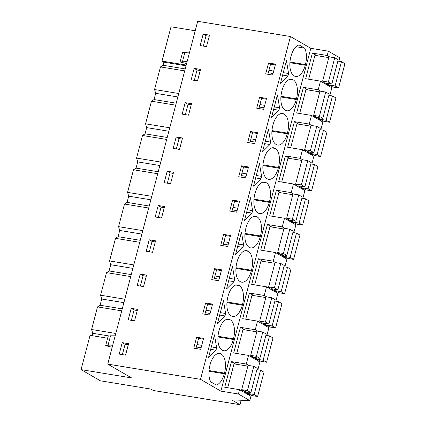 <?xml version="1.0" encoding="UTF-8"?>
<svg xmlns="http://www.w3.org/2000/svg" width="426" height="426" viewBox="0 0 426 426"><rect width="100%" height="100%" fill="white"/><g stroke="black" fill="none" stroke-linecap="round" stroke-linejoin="round"><path stroke-width="0.64" d="M81.068 369.619L131.565 377.905L107.757 364.118L200.518 379.337L220.87 391.127L238.406 394.002L249.78 400.589L231.643 399.876L239.976 404.7L153.259 390.472L150.857 389.076L100.36 380.791L81.068 369.619L90.062 335.337L107.608 338.217M238.406 394.002L239.54 389.683L250.914 396.271L249.78 400.589M235.871 364.166L231.451 361.61L246.265 364.038L248.534 355.401L259.908 361.988L257.863 369.773M244.865 329.884L240.445 327.328L233.714 352.968L248.534 355.401M240.445 327.328L255.259 329.756L257.522 321.119L268.902 327.706L266.857 335.491M253.859 295.601L249.439 293.045L242.708 318.691L257.522 321.119M249.439 293.045L264.253 295.474L266.516 286.836L277.896 293.423L275.851 301.209M262.847 261.324L258.433 258.763L251.702 284.408L266.516 286.836M258.433 258.763L273.247 261.197L275.51 252.554L286.89 259.146L284.845 266.926M271.841 227.042L267.421 224.481L260.696 250.126L275.51 252.554M267.421 224.481L282.241 226.914L284.504 218.272L295.878 224.864L293.839 232.644M280.835 192.76L276.415 190.198L269.69 215.844L284.504 218.272M276.415 190.198L291.235 192.632L293.498 183.995L304.872 190.582L302.833 198.362M289.829 158.477L285.409 155.916L278.684 181.561L293.498 183.995M285.409 155.916L300.229 158.35L302.492 149.712L313.866 156.299L311.827 164.085M298.823 124.195L294.403 121.634L287.678 147.279L302.492 149.712M294.403 121.634L309.223 124.067L311.486 115.43L322.86 122.017L320.821 129.802M307.817 89.913L303.397 87.357L296.672 112.996L311.486 115.43M303.397 87.357L318.217 89.785L320.48 81.148L331.854 87.735L329.815 95.52M316.811 55.63L312.391 53.074L305.666 78.714L320.48 81.148M312.391 53.074L327.205 55.502L328.339 51.184L339.714 57.771L338.808 61.237M220.87 391.127L310.804 48.308L328.339 51.184M231.451 361.61L224.72 387.25L239.54 389.683M200.518 379.337L290.457 36.524L310.804 48.308M209.006 370.545L224.491 373.091L224.316 373.762A15.549 7.753 99.3 0 1 216.195 384.998L210.758 381.85A15.549 7.753 99.3 0 1 209.896 365.412L210.071 364.736A15.549 7.753 99.3 0 1 219.64 353.473A15.549 7.753 99.3 0 1 221.019 353.974L217.846 353.585M224.491 373.091A15.549 7.753 99.3 0 0 221.339 354.16M288.258 74.736L287.933 75.961L280.473 83.299L286.426 60.609L288.578 73.517L288.258 74.736M236.877 262.565A15.549 7.753 99.3 0 0 240.03 281.495L240.349 281.682A15.549 7.753 99.3 0 0 241.728 282.182A15.549 7.753 99.3 0 0 251.297 270.92L251.473 270.244A15.549 7.753 99.3 0 0 248.321 251.313L247.996 251.127A15.549 7.753 99.3 0 0 246.622 250.632A15.549 7.753 99.3 0 0 237.053 261.894L236.877 262.565M256.99 216.85A15.549 7.753 99.3 0 0 255.616 216.349A15.549 7.753 99.3 0 0 246.047 227.612L245.871 228.288A15.549 7.753 99.3 0 0 249.024 247.213L249.343 247.399A15.549 7.753 99.3 0 0 250.722 247.9A15.549 7.753 99.3 0 0 260.291 236.638L260.467 235.961A15.549 7.753 99.3 0 0 257.309 217.031L254.152 216.381M226.51 288.993L232.463 266.298L234.614 279.206L233.975 281.655L226.51 288.993M222.367 350.247A15.549 7.753 99.3 0 0 223.741 350.747A15.549 7.753 99.3 0 0 233.31 339.485L233.485 338.808A15.549 7.753 99.3 0 0 230.333 319.878L230.008 319.692A15.549 7.753 99.3 0 0 228.634 319.191A15.549 7.753 99.3 0 0 219.065 330.454L218.889 331.13A15.549 7.753 99.3 0 0 222.042 350.06L222.367 350.247M223.469 300.58L225.62 313.488L224.981 315.932L217.516 323.275L223.469 300.58M231.355 315.964A15.549 7.753 99.3 0 0 232.734 316.465A15.549 7.753 99.3 0 0 242.303 305.202L242.479 304.526A15.549 7.753 99.3 0 0 239.327 285.596L239.002 285.409A15.549 7.753 99.3 0 0 237.628 284.909A15.549 7.753 99.3 0 0 228.059 296.177L227.883 296.847A15.549 7.753 99.3 0 0 231.036 315.778L231.355 315.964M243.608 244.923L242.969 247.373L235.503 254.711L241.457 232.016L243.608 244.923L238.299 244.05M274.978 148.285A15.549 7.753 99.3 0 0 273.604 147.785A15.549 7.753 99.3 0 0 264.035 159.047L263.859 159.723A15.549 7.753 99.3 0 0 267.011 178.654L267.331 178.835A15.549 7.753 99.3 0 0 268.71 179.335A15.549 7.753 99.3 0 0 278.279 168.073L278.455 167.397A15.549 7.753 99.3 0 0 275.297 148.472L272.139 147.817M252.602 210.641L251.963 213.091L244.497 220.428L250.451 197.733L252.602 210.641L247.293 209.768M272.853 125.441A15.549 7.753 99.3 0 0 276.005 144.371L276.325 144.558A15.549 7.753 99.3 0 0 277.704 145.053A15.549 7.753 99.3 0 0 287.268 133.791L287.449 133.12A15.549 7.753 99.3 0 0 284.291 114.189L283.972 114.003A15.549 7.753 99.3 0 0 282.598 113.502A15.549 7.753 99.3 0 0 273.029 124.765L272.853 125.441M285.319 110.275A15.549 7.753 99.3 0 0 286.698 110.776A15.549 7.753 99.3 0 0 296.262 99.508L296.443 98.837A15.549 7.753 99.3 0 0 293.285 79.907L292.966 79.721A15.549 7.753 99.3 0 0 291.592 79.22A15.549 7.753 99.3 0 0 282.023 90.482L281.847 91.159A15.549 7.753 99.3 0 0 284.999 110.089L285.319 110.275M270.27 143.301L269.946 144.526L262.485 151.864L268.439 129.174L270.59 142.076L270.27 143.301M265.984 182.568A15.549 7.753 99.3 0 0 264.61 182.067A15.549 7.753 99.3 0 0 255.041 193.329L254.865 194.006A15.549 7.753 99.3 0 0 258.018 212.931L258.337 213.117A15.549 7.753 99.3 0 0 259.716 213.618A15.549 7.753 99.3 0 0 269.285 202.355L269.461 201.679A15.549 7.753 99.3 0 0 266.303 182.749L263.146 182.099M253.491 186.146L259.445 163.451L261.596 176.359L260.957 178.808L253.491 186.146M279.584 107.794L278.939 110.243L271.479 117.581L277.433 94.891L279.584 107.794L274.275 106.926M216.307 348.99L215.987 350.215L208.522 357.552L214.475 334.863L216.626 347.77L216.307 348.99M289.946 62.01L305.437 64.555L305.256 65.226A15.549 7.753 99.3 0 1 295.692 76.494A15.549 7.753 99.3 0 1 294.313 75.993L293.993 75.807A15.549 7.753 99.3 0 1 290.841 56.876L291.017 56.2A15.549 7.753 99.3 0 1 299.137 44.97L304.574 48.117L296.027 46.716M305.437 64.555A15.549 7.753 99.3 0 0 304.574 48.117M107.757 364.118L197.696 21.3L290.457 36.524M122.225 342.632L128.577 343.67L125.564 355.146L119.216 354.102L122.225 342.632L125.09 344.288L122.374 354.618M274.088 69.592L272.651 75.061L265.696 73.916L268.566 62.984L275.521 64.129L274.088 69.592M241.585 165.831L238.714 176.763L245.669 177.903L247.107 172.439L248.539 166.971L241.585 165.831L243.571 166.981L248.331 167.764M149.206 239.785L155.554 240.828L152.545 252.298L146.198 251.255L149.206 239.785L152.066 241.441L149.356 251.777M214.603 268.678L221.557 269.818L218.692 280.75L211.738 279.61L214.603 268.678L216.589 269.828L221.35 270.606M223.597 234.396L230.551 235.535L229.119 241.004L227.686 246.468L220.732 245.328L223.597 234.396L225.583 235.546L230.344 236.329M131.219 308.349L137.566 309.388L134.557 320.863L128.21 319.82L131.219 308.349L134.083 310.006L131.368 320.336M211.131 309.564L209.698 315.032L202.744 313.893L205.609 302.961L212.563 304.1L211.131 309.564M140.213 274.067L146.56 275.105L143.551 286.581L137.204 285.537L140.213 274.067L143.072 275.723L140.362 286.059M176.188 136.938L182.536 137.981L179.527 149.451L173.18 148.413L176.188 136.938L179.048 138.599L176.337 148.93M239.545 201.253L236.675 212.185L229.726 211.046L232.591 200.113L239.545 201.253M185.182 102.655L191.53 103.699L188.521 115.169L182.174 114.131L185.182 102.655L188.042 104.317L185.331 114.647M256.101 138.157L254.663 143.621L247.708 142.481L250.579 131.549L257.533 132.688L256.101 138.157M256.702 108.199L259.572 97.266L266.527 98.411L263.657 109.344L256.702 108.199M167.194 171.22L173.542 172.264L170.533 183.734L164.186 182.695L167.194 171.22L170.054 172.876L167.343 183.212M194.176 68.378L200.524 69.417L197.515 80.892L191.167 79.848L194.176 68.378L197.036 70.034L194.325 80.365M196.615 337.238L203.569 338.382L200.705 349.315L193.75 348.17L196.615 337.238L198.601 338.388L203.362 339.171M203.17 34.096L209.517 35.134L206.509 46.61L200.156 45.566L203.17 34.096L206.03 35.752L203.319 46.083M158.2 205.502L164.548 206.546L161.539 218.016L155.192 216.972L158.2 205.502L161.06 207.158L158.35 217.494M109.322 336.018L92.73 333.297L92.107 335.672M92.73 333.297L91.595 329.5L97.527 306.89L100.089 305.24L101.723 299.015L100.589 295.218L106.521 272.613L109.083 270.957L110.717 264.732L109.583 260.936L115.515 238.331L118.077 236.675L119.711 230.45L118.577 226.653L124.504 204.049L127.07 202.393L128.705 196.168L127.571 192.371L133.498 169.766L136.064 168.11L137.694 161.885L136.565 158.089L142.492 135.484L145.058 133.828L146.688 127.608L145.559 123.812L151.486 101.202L154.052 99.546L155.682 93.326L154.553 89.529L160.48 66.919L163.046 65.263L163.861 62.153L186.024 65.79M186.215 65.056L162.013 61.083L163.861 62.153M162.013 61.083L171.007 26.801L195.209 30.773M239.976 404.7L241.143 400.248M246.265 364.038L248.763 365.487M255.259 329.756L257.757 331.204M264.253 295.474L266.751 296.922M273.247 261.197L275.744 262.64M282.241 226.914L284.738 228.357M291.235 192.632L293.732 194.075M300.229 158.35L302.726 159.793M309.223 124.067L311.715 125.516M318.217 89.785L320.709 91.233M327.205 55.502L329.703 56.951M288.578 73.517L283.269 72.644M273.7 71.073L268.939 70.29M287.933 75.961L282.63 75.093M273.055 73.522L268.295 72.739M267.89 74.278L270.553 64.134L275.313 64.917M213.932 279.967L216.589 269.828M234.614 279.206L229.305 278.332M219.736 276.762L214.976 275.984M233.975 281.655L228.666 280.782M219.092 279.211L214.331 278.428M225.62 313.488L220.317 312.615M210.742 311.044L205.982 310.261M224.981 315.932L219.672 315.064M210.098 313.493L205.343 312.711M204.938 314.25L207.595 304.111L212.356 304.888M242.969 247.373L237.66 246.5M228.086 244.929L223.325 244.146M228.73 242.479L223.97 241.702M222.926 245.685L225.583 235.546M251.963 213.091L246.654 212.217M237.08 210.646L232.319 209.869M237.724 208.202L232.963 207.419M231.92 211.408L234.577 201.264L239.337 202.046M269.946 144.526L264.642 143.653M255.067 142.082L250.307 141.304M270.59 142.076L265.281 141.208M255.712 139.637L250.951 138.855M249.902 142.843L252.565 132.699L257.325 133.482M240.908 177.125L243.571 166.981M261.596 176.359L256.287 175.491M246.718 173.92L241.957 173.137M260.957 178.808L255.648 177.935M246.074 176.364L241.313 175.587M278.939 110.243L273.636 109.376M264.061 107.805L259.301 107.022M264.706 105.355L259.945 104.572M258.896 108.561L261.559 98.417L266.319 99.199M215.987 350.215L210.678 349.347M201.104 347.776L196.349 346.993M216.626 347.77L211.323 346.897M201.748 345.326L196.988 344.543M195.944 348.532L198.601 338.388M128.274 344.81L125.09 344.288M268.566 62.984L270.553 64.134M155.256 241.963L152.066 241.441M137.268 310.527L134.083 310.006M205.609 302.961L207.595 304.111M146.262 276.245L143.072 275.723M182.237 139.121L179.048 138.599M232.591 200.113L234.577 201.264M191.231 104.839L188.042 104.317M250.579 131.549L252.565 132.699M259.572 97.266L261.559 98.417M173.244 173.403L170.054 172.876M200.225 70.556L197.036 70.034M209.219 36.274L206.03 35.752M164.25 207.686L161.06 207.158M185.203 68.9L163.046 65.263M160.48 66.919L184.682 70.892M178.755 93.502L154.553 89.529M177.844 96.963L155.682 93.326M176.215 103.183L154.052 99.546M151.486 101.202L175.688 105.174M169.761 127.779L145.559 123.812M168.85 131.245L146.688 127.608M167.221 137.465L145.058 133.828M142.492 135.484L166.699 139.456M160.767 162.061L136.565 158.089M159.856 165.522L137.694 161.885M158.227 171.747L136.064 168.11M133.498 169.766L157.705 173.739M151.773 196.343L127.571 192.371M150.863 199.805L128.705 196.168M149.233 206.03L127.07 202.393M124.504 204.049L148.711 208.021M142.779 230.626L118.577 226.653M141.869 234.087L119.711 230.45M140.239 240.312L118.077 236.675M115.515 238.331L139.717 242.303M133.785 264.908L109.583 260.936M132.875 268.369L110.717 264.732M131.245 274.594L109.083 270.957M106.521 272.613L130.723 276.58M124.791 299.19L100.589 295.218M123.881 302.652L101.723 299.015M122.251 308.871L100.089 305.24M97.527 306.89L121.729 310.863M115.797 333.473L91.595 329.5M186.604 63.57L180.081 61.967L187.131 61.557M180.081 61.967L182.562 52.515L189.613 52.11M112.176 347.275L105.653 345.667L108.135 336.22L110.531 335.816L108.05 345.262A21.204 3.413 -165.3 0 1 112.704 345.257M115.185 335.81L110.531 335.816M105.653 345.667L108.05 345.262M247.426 390.605L250.882 392.607L257.256 368.314L253.8 366.312L247.426 390.605L241.68 389.662L243.603 390.775L240.568 390.28M246.91 393.954L249.945 394.449L251.867 395.562L257.613 396.505L263.987 372.212L260.531 370.21L254.157 394.503L257.613 396.505M250.882 392.607L244.231 391.515L247.506 393.411L254.157 394.503M241.68 389.662L248.054 365.37L253.8 366.312M227.729 387.745L233.996 363.863L247.852 366.136M247.506 393.411L247.847 392.112M256.915 369.619L260.531 370.21M256.42 356.322L259.876 358.325L266.25 334.032L262.794 332.03L256.42 356.322L250.674 355.38L252.597 356.493L249.561 355.998M255.904 359.672L258.939 360.167L260.861 361.285L266.607 362.228L272.981 337.93L269.525 335.928L263.151 360.22L266.607 362.228M259.876 358.325L253.225 357.233L256.5 359.129L263.151 360.22M250.674 355.38L257.048 331.087L262.794 332.03M236.723 353.463L242.99 329.58L256.846 331.854M256.5 359.129L256.841 357.829M265.909 335.337L269.525 335.928M265.414 322.04L268.87 324.048L275.244 299.75L271.788 297.747L265.414 322.04L259.668 321.097L261.591 322.216L258.55 321.715M264.897 325.389L267.933 325.89L269.855 327.003L275.601 327.945L281.975 303.647L278.519 301.645L272.145 325.943L275.601 327.945M268.87 324.048L262.219 322.956L265.489 324.852L272.145 325.943M259.668 321.097L266.042 296.805L271.788 297.747M245.717 319.18L251.984 295.298L265.84 297.572M265.489 324.852L265.835 323.547M274.903 301.054L278.519 301.645M274.408 287.763L277.864 289.765L284.238 265.467L280.777 263.465L274.408 287.763L268.662 286.82L270.585 287.933L267.544 287.433M273.891 291.107L276.927 291.608L278.849 292.721L284.595 293.663L290.969 269.37L287.513 267.363L281.139 291.661L284.595 293.663M277.864 289.765L271.213 288.674L274.482 290.569L281.139 291.661M268.662 286.82L275.036 262.522L280.777 263.465M254.711 284.898L260.978 261.016L274.834 263.289M274.482 290.569L274.829 289.265M283.897 266.772L287.513 267.363M283.402 253.481L286.858 255.483L293.232 231.19L289.771 229.183L283.402 253.481L277.656 252.538L279.578 253.651L276.538 253.15M282.885 256.825L285.921 257.325L287.843 258.438L293.589 259.381L299.963 235.088L296.501 233.086L290.133 257.379L293.589 259.381M286.858 255.483L280.207 254.391L283.476 256.287L290.133 257.379M277.656 252.538L284.03 228.24L289.771 229.183M263.705 250.616L269.972 226.733L283.828 229.007M283.476 256.287L283.822 254.982M292.891 232.489L296.501 233.086M292.39 219.198L295.852 221.2L302.226 196.908L298.764 194.906L292.39 219.198L286.65 218.256L288.572 219.369L285.532 218.868M291.879 222.542L294.914 223.043L296.837 224.156L302.582 225.098L308.957 200.806L305.495 198.804L299.127 223.096L302.582 225.098M295.852 221.2L289.201 220.109L292.47 222.005L299.127 223.096M286.65 218.256L293.024 193.958L298.764 194.906M272.699 216.339L278.966 192.451L292.822 194.725M292.47 222.005L292.811 220.7M301.885 198.207L305.495 198.804M301.384 184.916L304.846 186.918L311.22 162.625L307.758 160.623L301.384 184.916L295.644 183.973L297.566 185.086L294.526 184.586M300.873 188.26L303.908 188.761L305.831 189.874L311.576 190.816L317.95 166.523L314.489 164.521L308.115 188.814L311.576 190.816M304.846 186.918L298.195 185.827L301.464 187.722L308.115 188.814M295.644 183.973L302.013 159.681L307.758 160.623M281.692 182.056L287.96 158.168L301.816 160.442M301.464 187.722L301.805 186.418M310.879 163.925L314.489 164.521M310.378 150.634L313.84 152.636L320.214 128.343L316.752 126.341L310.378 150.634L304.638 149.691L306.56 150.804L303.52 150.309M309.867 153.983L312.902 154.478L314.825 155.591L320.57 156.534L326.944 132.241L323.483 130.239L317.109 154.531L320.57 156.534M313.84 152.636L307.189 151.544L310.458 153.44L317.109 154.531M304.638 149.691L311.007 125.398L316.752 126.341M290.686 147.774L296.954 123.886L310.81 126.16M310.458 153.44L310.799 152.141M319.873 129.642L323.483 130.239M319.372 116.351L322.833 118.353L329.207 94.061L325.746 92.059L319.372 116.351L313.627 115.409L315.554 116.522L312.514 116.026M318.861 119.701L321.896 120.196L323.819 121.309L329.564 122.251L335.938 97.959L332.477 95.956L326.103 120.249L329.564 122.251M322.833 118.353L316.183 117.262L319.452 119.158L326.103 120.249M313.627 115.409L320.001 91.116L325.746 92.059M299.68 113.492L305.948 89.604L319.804 91.883M319.452 119.158L319.793 117.858M328.867 95.365L332.477 95.956M328.366 82.069L331.827 84.071L338.201 59.778L334.74 57.776L328.366 82.069L322.62 81.126L324.543 82.239L321.508 81.744M327.855 85.418L330.89 85.914L332.812 87.032L338.558 87.974L344.932 63.676L341.471 61.674L335.097 85.967L338.558 87.974M331.827 84.071L325.176 82.979L328.446 84.875L335.097 85.967M322.62 81.126L328.994 56.834L334.74 57.776M308.674 79.209L314.936 55.327L328.797 57.601M328.446 84.875L328.787 83.576M337.855 61.083L341.471 61.674M218.176 353.505L221.019 353.974M224.316 373.762L208.953 371.243M245.158 250.664L247.996 251.127M248.321 251.313L244.828 250.744M235.988 267.704L251.473 270.244M251.297 270.92L235.935 268.396M257.309 217.031L253.821 216.461M244.977 233.421L260.467 235.961M260.291 236.638L244.929 234.114M217.947 336.961L233.31 339.485M227.17 319.228L230.008 319.692M230.333 319.878L226.84 319.303M218 336.268L233.485 338.808M226.941 302.678L242.303 305.202M236.164 284.946L239.002 285.409M239.327 285.596L235.834 285.026M226.994 301.986L242.479 304.526M275.297 148.472L271.809 147.897M262.964 164.857L278.455 167.397M278.279 168.073L262.911 165.554M281.133 113.534L283.972 114.003M284.291 114.189L280.803 113.614M271.958 130.574L287.449 133.12M287.268 133.791L271.905 131.272M280.899 96.99L296.262 99.508M290.127 79.252L292.966 79.721M293.285 79.907L289.797 79.332M280.952 96.292L296.443 98.837M266.303 182.749L262.815 182.179M253.971 199.139L269.461 201.679M269.285 202.355L253.917 199.837M305.256 65.226L289.893 62.707M182.477 61.562L184.959 52.116"/></g></svg>
